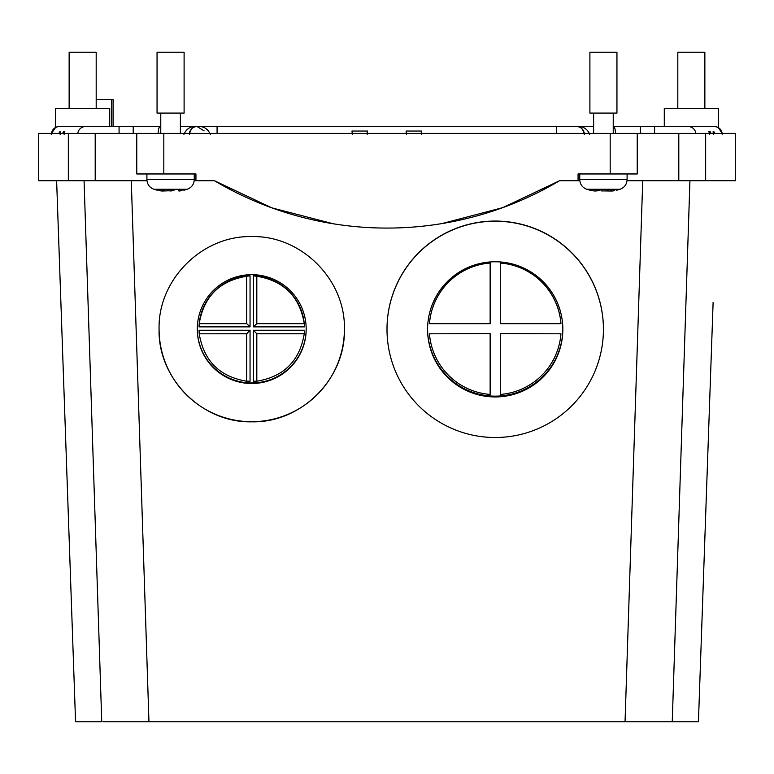 <?xml version="1.0" encoding="UTF-8"?>
<svg xmlns="http://www.w3.org/2000/svg" width="774" height="774" viewBox="0 0 774 774"><rect width="100%" height="100%" fill="white"/><g stroke="black" fill="none" stroke-linecap="round" stroke-linejoin="round"><path stroke-width="1.16" d="M256.813 323.667L256.813 276.26C283.903 280.788 299.722 296.587 304.25 323.667L256.813 323.667M246.664 333.807L246.664 381.214C219.574 376.686 203.756 360.877 199.228 333.807L246.664 333.807L250.05 330.246L250.05 381.253L246.664 381.147M246.664 323.667L199.228 323.667C203.756 296.587 219.574 280.788 246.664 276.26L246.664 323.667M256.813 323.609L253.427 326.87L253.427 275.863L256.813 276.26M256.813 276.202C283.903 280.73 299.722 296.529 304.25 323.609L304.25 323.667M246.664 333.749L199.228 333.807M199.228 323.609C203.756 296.529 219.574 280.73 246.664 276.202L250.05 275.863A52.748 52.719 180 0 0 199.015 326.87L199.228 323.667M304.25 323.609L304.463 326.87A52.748 52.719 180 0 0 253.427 275.863M253.427 326.87L304.463 326.87M199.228 333.749L199.015 330.246L250.05 330.246M246.664 323.609L250.05 326.87L199.015 326.87M250.05 275.863L250.05 326.87M256.813 333.807L253.427 330.246L304.463 330.246L304.25 333.807C299.722 360.877 283.903 376.686 256.813 381.214L256.813 333.807L304.25 333.807M256.813 381.147L253.427 381.253L253.427 330.246M306.185 328.824A54.441 54.412 0 0 1 232.848 379.589A54.441 54.412 0 0 1 197.293 328.824M256.813 333.749L304.25 333.749M429.464 323.667L490.136 323.667L490.136 262.85A65.945 65.896 180 0 0 429.464 323.484L429.464 323.667A65.945 65.896 0 0 1 490.136 263.034M560.957 333.807L500.285 333.623L560.957 333.807A65.945 65.896 0 0 1 500.285 394.44L500.285 333.807M560.957 323.667L500.285 323.667L500.285 263.034A65.945 65.896 0 0 1 560.957 323.667L560.957 323.484A65.945 65.896 180 0 0 500.285 262.85L500.285 263.034M490.136 333.807L490.136 394.44A65.945 65.896 0 0 1 429.464 333.807L490.136 333.623L429.464 333.807M427.577 328.96A67.628 67.59 180 0 0 495.205 396.143A67.628 67.59 180 0 0 562.843 328.96M232.848 380.121A54.441 54.412 180 0 0 306.185 329.085A54.441 54.412 180 0 0 232.848 278.059A54.441 54.412 180 0 0 232.848 380.121M427.577 329.356A67.628 67.59 0 0 1 495.205 261.767A67.628 67.59 0 0 1 562.843 329.356A67.628 67.59 0 0 1 495.205 396.946A67.628 67.59 0 0 1 427.577 329.356M387 329.356A108.205 108.147 0 0 1 495.205 221.219A108.205 108.147 0 0 1 603.42 329.356A108.205 108.147 0 0 1 495.205 437.503A108.205 108.147 0 0 1 387 329.356L387 329.202A108.205 108.147 0 0 1 495.205 221.054A108.205 108.147 0 0 1 603.42 329.202L603.42 329.356M102.942 721.774L625.044 721.774L642.72 180.729L689.934 180.729L672.248 721.774L625.044 721.774M713.115 302.46L698.438 721.774L672.248 721.774M56.628 180.729L75.562 721.774L101.752 721.774L84.066 180.729L131.28 180.729L148.956 721.774M722.21 134.328C721.745 129.606 719.152 127.013 714.431 126.549A7.779 7.779 90 0 1 722.152 133.38L718.388 127.633L718.388 108.36L664.286 108.36L664.286 126.549M109.715 126.549L109.715 108.36L55.612 108.36L55.612 127.449L51.51 133.38A7.779 7.779 90 0 1 59.23 126.549L102.778 126.549M333.014 223.725L271.703 207.809L214.437 180.729A338.151 338.151 0 0 0 559.563 180.729L502.8 207.625L442.031 223.56M637.234 133.38L610.183 133.38L610.183 173.966L637.234 173.966L637.234 133.38L735.3 133.38L735.3 180.729L627.027 180.729M559.563 180.729L579.813 180.729M214.437 180.729L195.938 180.729L195.938 173.966L136.766 173.966L136.766 133.38L38.7 133.38L38.7 180.729L146.973 180.729M194.187 180.729L195.938 180.729M578.062 180.729L578.062 173.966L610.183 173.966M610.183 133.38L136.766 133.38M96.189 99.565L113.081 99.565L113.081 126.549M111.446 126.549L111.446 99.565M159.076 329.202C157.799 279.714 202.217 235.315 251.734 236.592C301.25 235.315 345.678 279.714 344.401 329.202C345.678 378.689 301.25 423.088 251.734 421.811C202.217 423.088 157.799 378.689 159.076 329.202M159.076 329.144A92.667 92.609 180 0 0 251.734 421.695A92.667 92.609 180 0 0 344.401 329.144M709.526 134.328L708.868 131.251L710.242 131.648L711.006 133.38M713.522 134.328L713.067 131.754L714.121 131.928L714.77 133.38M709.903 133.38L708.868 131.251M713.86 133.38L713.067 131.754M60.14 134.328L60.595 131.754L59.54 131.928L58.892 133.38M59.801 133.38L60.595 131.754M64.136 134.328L64.793 131.251L63.42 131.648L62.655 133.38M63.758 133.38L64.793 131.251M589.72 134.328C587.147 128.561 582.754 125.968 576.533 126.549A7.779 7.779 0 0 1 584.254 133.38M406.476 134.328L406.06 131.038L406.718 133.38M421.288 134.328L421.714 131.038L421.046 133.38M352.373 134.328L351.947 131.038L352.615 133.38M367.186 134.328L367.602 131.038L366.944 133.38M210.315 134.328C207.742 128.561 203.339 125.968 197.128 126.549A7.779 7.779 0 0 0 189.407 133.38M204.104 130.883L197.128 126.549C190.907 125.968 186.515 128.561 183.941 134.328M217.078 133.38L217.078 126.549L197.128 126.549C193.461 125.968 190.868 128.561 189.349 134.328M584.312 134.328C582.793 128.561 580.2 125.968 576.533 126.549L556.583 126.549L556.583 133.38M133.215 133.38L133.215 126.549L160.189 126.549A7.779 2.07 90 0 1 160.46 126.617L160.769 126.597M158.709 52.226L184.106 52.226L184.106 113.091L157.054 113.091L157.054 52.226L158.709 52.226M173.986 190.627L162.114 191.014L162.569 190.481M180.487 190.868L181.89 190.627C184.676 190.056 184.676 190.056 181.9 190.627L178.301 190.849L178.301 190.298M194.255 173.966L194.255 179.607L146.905 179.607C147.166 184.338 149.508 187.56 153.929 189.262L187.231 189.262A54.103 54.103 0 0 1 183.941 190.21L183.864 190.22M179.046 191.014L179.703 190.975M167.174 190.627L171.189 191.004M164.717 190.24L163.924 190.21M163.082 190.259L162.763 190.955M155.971 189.262A54.103 47.485 -90 0 0 162.114 191.014L159.27 190.627C156.483 190.056 156.483 190.056 159.27 190.627L159.28 190.627M160.673 190.868L161.456 190.975M589.894 52.226L616.946 52.226L616.946 113.091L589.894 113.091L589.894 52.226M606.826 190.627L611.886 191.014L601.34 190.888M601.679 190.926L605.5 190.888M597.557 190.24L596.773 190.21M595.922 190.259L595.603 190.955M592.1 190.627L592.12 190.627C589.324 190.056 589.324 190.056 592.1 190.627L594.954 191.014L595.409 190.481M593.513 190.868L594.297 190.975M594.954 191.014L600.014 190.627M613.327 190.868L614.73 190.627C617.517 190.056 617.517 190.056 614.73 190.627L611.131 190.849L611.131 190.298M627.095 173.966L627.095 179.607L579.745 179.607C580.007 184.338 582.348 187.56 586.769 189.262L620.071 189.262A54.103 54.103 0 0 1 616.781 190.21L616.704 190.22M611.886 191.014L612.544 190.975M677.811 108.36L677.811 52.226L704.862 52.226L704.862 108.36M69.138 108.36L69.138 52.226L96.189 52.226L96.189 108.36M68.344 133.38L68.344 180.729M95.202 133.38L95.202 180.729M163.817 133.38L163.817 173.966M678.798 133.38L678.798 180.729M705.656 133.38L705.656 180.729M714.431 126.549L688.183 126.549A7.779 7.73 90 0 1 695.855 133.38M688.183 126.549L654.591 126.549L654.591 133.38M640.446 133.38L640.446 126.549L613.231 126.549M615.524 133.38A7.779 2.07 -90 0 0 613.472 126.549L654.591 126.549M158.138 133.38A7.779 2.07 90 0 1 160.189 126.549L119.07 126.549L119.07 133.38M119.07 126.549L85.479 126.549A7.779 7.73 90 0 0 77.806 133.38M421.714 131.038L406.06 131.038M367.602 131.038L351.947 131.038M51.452 134.328C51.916 129.606 54.509 127.013 59.23 126.549M556.583 126.549L217.078 126.549M85.479 126.549L59.908 126.549M197.128 126.549L180.39 126.549M593.61 126.549L576.533 126.549M160.189 126.549L136.514 126.549M180.39 133.38L180.39 113.091M160.769 133.38L160.769 113.091M146.905 179.607L146.905 173.966M194.255 179.607C193.993 184.338 191.652 187.56 187.231 189.262M153.929 189.262A54.103 54.103 0 0 0 157.219 190.21M593.61 133.38L593.61 113.091M613.231 133.38L613.231 113.091M579.745 179.607L579.745 173.966M627.095 179.607C626.834 184.338 624.492 187.56 620.071 189.262M586.769 189.262A54.103 54.103 0 0 0 590.059 190.21"/></g></svg>
